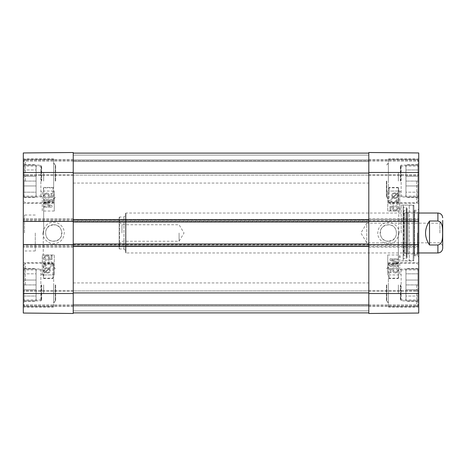 <?xml version="1.0" encoding="UTF-8"?>
<svg xmlns="http://www.w3.org/2000/svg" width="466" height="466" viewBox="0 0 466 466"><rect width="100%" height="100%" fill="white"/><g stroke="black" fill="none" stroke-linecap="round" stroke-linejoin="round"><path stroke-width="0.35" stroke-dasharray="2.33 1.75" d="M43.67 284.924L43.67 293.184L43.67 284.924M43.67 181.076L43.67 172.816L43.67 181.076M53.654 224.746C43.006 224.239 43.006 241.761 53.654 241.254C64.308 241.761 64.308 224.239 53.654 224.746C46.885 225.987 44.404 229.93 46.216 236.582C49.478 244.4 62.368 241.464 61.914 233C61.413 227.985 58.658 225.241 53.654 224.752M53.654 278.54L43.67 278.54L43.67 263.698L53.654 263.698L53.654 265.364L52.856 264.228L43.67 264.228L43.67 278.179L52.856 278.179L53.654 277.375L53.654 307.094L53.654 263.698M43.67 278.179L43.67 278.54M53.654 187.46L43.67 187.46L43.67 202.302L43.67 187.821L52.856 187.821L53.654 188.625L53.654 158.906L53.654 203.24L53.654 200.636L52.856 201.772L43.67 201.772M43.67 187.821L43.67 187.46M43.67 263.698L43.67 264.228M43.67 202.302L53.654 202.302M52.856 201.772L52.856 187.821M25.298 181.076L25.298 159.308L25.298 181.076M53.654 200.636L53.654 188.625M52.856 264.228L52.856 278.179M25.298 284.924L25.298 263.156L25.298 284.924M53.654 265.364L53.654 277.375M41.672 181.076L41.672 165.896L41.672 181.076M36.08 165.098L24.098 165.098L24.098 164.696L24.098 176.2L36.08 176.2L36.08 181.076L36.08 176.2L24.098 176.2L24.098 181.076L24.098 165.098L36.08 165.098L36.08 169.974L24.098 169.974L36.08 169.974L36.08 165.098L24.098 165.098L36.08 165.098L36.08 197.054L24.098 197.054L24.098 192.178L36.08 192.178L36.08 197.054L36.08 192.178L24.098 192.178L24.098 197.054L36.08 197.054L36.08 197.45L36.08 165.098L40.874 165.098L40.874 197.054L40.874 165.098L41.672 165.896M24.098 181.076L36.08 181.076L24.098 181.076L24.098 185.951L36.08 185.951L24.098 185.951L24.098 160.502L24.098 181.076M36.08 197.054L24.098 197.054L24.098 197.45L24.098 197.054L40.874 197.054L41.672 196.25M24.098 185.951L24.098 192.178L24.098 185.951M36.08 185.951L36.08 192.178L36.08 185.951M36.08 169.974L36.08 176.2L36.08 169.974M41.672 284.924L41.672 300.104L41.672 284.924M36.08 268.946L24.098 268.946L24.098 268.55L24.098 280.049L36.08 280.049L36.08 284.924L36.08 280.049L24.098 280.049L24.098 284.924L24.098 268.946L36.08 268.946L36.08 273.822L24.098 273.822L36.08 273.822L36.08 268.946L24.098 268.946L36.08 268.946L36.08 300.902L24.098 300.902L24.098 296.026L36.08 296.026L36.08 300.902L36.08 296.026L24.098 296.026L24.098 300.902L36.08 300.902L36.08 301.304L36.08 268.946L40.874 268.946L40.874 300.902L40.874 268.946L41.672 269.75M24.098 284.924L36.08 284.924L24.098 284.924L24.098 289.8L36.08 289.8L24.098 289.8L24.098 264.356L24.098 305.498L24.098 284.924M36.08 300.902L24.098 300.902L24.098 301.304L24.098 300.902L40.874 300.902L41.672 300.104M24.098 289.8L24.098 296.026L24.098 289.8M36.08 289.8L36.08 296.026L36.08 289.8M36.08 273.822L36.08 280.049L36.08 273.822M46.647 194.007C47.812 194.066 48.417 194.631 48.464 195.714L47.683 197.17L47.806 198.085L51.907 197.316L51.907 193.343L50.969 193.343L50.969 196.53L48.825 196.961L49.326 195.452C49.221 193.926 48.359 193.099 46.74 192.965L44.858 193.6L43.891 195.697C43.961 197.211 44.701 198.067 46.117 198.266L46.204 197.235L44.684 195.703C44.748 194.66 45.4 194.095 46.635 194.007C47.8 194.066 48.406 194.631 48.452 195.714L47.672 197.17L47.794 198.085L51.901 197.316L51.901 193.343L50.963 193.343L50.963 196.53L48.819 196.961L49.314 195.452C49.215 193.926 48.353 193.099 46.728 192.965L44.847 193.6L43.88 195.697C43.95 197.211 44.689 198.067 46.111 198.266L46.192 197.235L44.695 195.703C44.759 194.66 45.406 194.095 46.647 194.007L46.635 194.007M52 207.195L52 205.605L45.167 203.327L52 200.986L52 199.565L44.014 199.565L44.014 200.584L50.701 200.584L44.014 202.914L44.014 203.863L50.817 206.182L44.014 206.182L44.014 207.195L52.011 207.195L52 205.605M52.011 205.605L45.173 203.327L52 200.986M52.011 200.986L52 199.565M52.011 199.565L44.014 199.565M44.025 199.565L44.014 200.584M44.025 200.584L50.707 200.584L44.014 202.914M44.025 202.914L44.014 203.863M44.025 203.863L50.823 206.182L44.014 206.182M44.025 206.182L44.014 207.195M44.025 207.195L52.011 207.195M51.138 255.49L51.138 258.671L48.994 259.102L49.495 257.593C49.39 256.067 48.528 255.24 46.903 255.112L45.021 255.741L44.054 257.838C44.124 259.358 44.87 260.214 46.285 260.407L46.367 259.381L44.847 257.844C44.911 256.801 45.563 256.236 46.804 256.149L46.804 256.149C47.969 256.207 48.575 256.778 48.615 257.855L47.841 259.312L47.963 260.232L52.064 259.457L52.064 255.49L51.126 255.49L51.126 258.671L48.982 259.102L49.483 257.593C49.379 256.067 48.516 255.24 46.897 255.112L45.016 255.741L44.043 257.838C44.113 259.358 44.858 260.214 46.274 260.407L46.361 259.381L44.858 257.844C44.922 256.801 45.575 256.236 46.816 256.149C47.981 256.207 48.586 256.778 48.627 257.855L47.847 259.312L47.969 260.232L52.076 259.457L52.076 255.49L51.126 255.49M44.87 266.622L47.142 264.694C48.441 263.092 49.402 262.358 50.019 262.486L51.4 263.989L49.798 265.544L49.903 266.558C51.423 266.383 52.192 265.521 52.209 263.966C52.099 262.364 51.359 261.537 49.99 261.473C49.233 261.269 48.126 262.055 46.67 263.832L45.132 265.375L45.132 261.461L44.177 261.461L44.177 266.738L44.864 266.622L47.13 264.694C48.429 263.092 49.39 262.358 50.008 262.486L51.388 263.989L49.786 265.544L49.891 266.558C51.411 266.383 52.18 265.521 52.198 263.966C52.087 262.364 51.347 261.537 49.984 261.473L49.984 261.473C49.221 261.269 48.114 262.055 46.658 263.832L45.12 265.375L45.12 261.461L44.177 261.461L44.188 266.738L44.864 266.622M47.165 268.288L48.662 268.637L47.153 268.288C45.598 268.381 44.8 269.063 44.759 270.338C44.812 269.063 45.61 268.381 47.165 268.288M44.905 271.096L44.771 270.338L44.905 271.096M45.254 271.672L48.656 268.637L45.26 271.672M49.076 268.975L45.662 272.022L49.076 268.975L49.606 270.321C49.6 271.608 48.796 272.295 47.188 272.389L45.674 272.022L47.177 272.389C48.784 272.295 49.588 271.608 49.594 270.321L49.076 268.975M50.392 267.799L50.048 267.391L49.245 268.113L47.177 267.472C45.19 267.63 44.154 268.579 44.078 270.315L44.707 272.156L43.938 272.849L44.282 273.251L45.086 272.534L47.165 273.204C49.157 273.076 50.194 272.115 50.276 270.327L49.629 268.48L50.404 267.799L50.048 267.391M50.06 267.391L49.256 268.113L47.183 267.472C45.196 267.63 44.165 268.579 44.089 270.315L44.719 272.156L43.95 272.849L44.282 273.251M44.287 273.251L45.097 272.534L47.165 273.204M47.177 273.204C49.169 273.076 50.206 272.115 50.287 270.327L49.635 268.48L50.404 267.799M54.272 274.94L42.289 274.94L42.289 254.966L54.272 254.966L54.272 274.94L54.254 254.966L42.272 254.966L42.272 274.94L54.254 274.94M54.272 211.034L42.289 211.034L42.289 191.06L54.272 191.06L42.272 191.06L42.272 211.034L54.272 211.034L54.254 191.06L54.272 211.034M42.971 232.994C44.305 225.812 47.788 222.259 53.415 222.334C57.609 221.787 64.052 225.899 64.308 232.551C63.964 239.081 60.627 242.786 54.283 243.66C49.239 244.44 42.534 239.11 42.971 232.994M23.3 293.516L23.3 152.953L23.3 175.484L23.3 152.953L73.226 152.516L73.226 313.484L73.226 290.516L73.226 313.484L23.3 313.047L23.3 293.516L73.226 293.516M41.276 284.924L41.276 299.906L41.276 284.924M41.276 181.076L41.276 166.094L41.276 181.076M73.226 152.516L73.226 175.484L73.226 152.516L23.3 152.953L73.226 152.516M418.736 244.586L418.736 246.38L418.736 244.586L368.804 244.586L368.804 243.986L368.804 246.578L368.804 173.084L368.804 292.916L368.804 244.586L73.226 244.586L73.226 246.578L73.226 243.986L73.226 312.884L73.226 173.084L73.226 247.178L73.226 244.586L23.3 244.586L23.3 247.178L23.3 244.586M23.3 284.924L23.3 307.094L23.3 284.924M23.3 181.076L23.3 158.906L23.3 181.076M24.5 233L24.5 215.024L24.5 233M23.3 233L23.3 252.17L23.3 233M35.282 233L35.282 250.976L35.282 233M23.3 221.414L23.3 218.822L23.3 221.414L418.736 221.414L418.736 218.822L418.736 221.414M23.3 313.047L23.3 290.516L23.3 313.047L73.226 313.484L23.3 313.047M73.226 247.178L23.3 247.178L73.226 247.178M73.226 218.822L23.3 218.822L73.226 218.822M73.226 175.484L23.3 175.484L73.226 175.484M73.226 160.304L23.3 160.304L73.226 160.304M73.226 290.516L23.3 290.516L73.226 290.516M73.226 305.696L23.3 305.696L73.226 305.696M53.654 284.924L53.654 302.9L53.654 284.924M55.652 284.924L55.652 300.902L55.652 284.924M53.654 181.076L53.654 163.1L53.654 181.076M55.652 181.076L55.652 165.098L55.652 181.076M43.67 233L43.67 187.845L43.67 233M43.274 233L43.274 276.955L43.274 233M398.366 284.924L398.366 293.184L398.366 284.924M398.366 181.076L398.366 172.816L398.366 181.076M388.376 241.254C399.03 241.761 399.03 224.239 388.376 224.746C377.728 224.239 377.728 241.761 388.376 241.254C395.151 240.013 397.632 236.07 395.815 229.418C392.558 221.6 379.673 224.536 380.122 233C380.623 238.015 383.378 240.765 388.376 241.248M388.376 263.698L398.366 263.698L398.366 278.54L388.376 278.54L388.376 277.375L389.174 278.179L398.366 278.179L398.366 264.228L389.174 264.228L388.376 265.364L388.376 262.76L388.376 307.094L388.376 278.54M398.366 264.228L398.366 263.698M388.376 202.302L398.366 202.302L398.366 187.46L398.366 201.772L389.174 201.772L388.376 200.636L388.376 203.24L388.376 158.906L388.376 188.625L389.174 187.821L398.366 187.821M398.366 201.772L398.366 202.302M398.366 278.54L398.366 278.179M398.366 233L398.366 278.155L398.366 233M398.366 187.46L388.376 187.46M389.174 187.821L389.174 201.772M416.738 181.076L416.738 202.844L416.738 181.076M388.376 188.625L388.376 200.636M389.174 278.179L389.174 264.228M416.738 284.924L416.738 306.692L416.738 284.924M388.376 277.375L388.376 265.364M400.358 181.076L400.358 165.896L400.358 181.076M405.95 197.054L417.938 197.054L417.938 197.45L417.938 185.951L405.95 185.951L405.95 181.076L405.95 185.951L417.938 185.951L417.938 181.076L417.938 197.054L405.95 197.054L405.95 192.178L417.938 192.178L405.95 192.178L405.95 197.054L417.938 197.054L405.95 197.054L405.95 165.098L417.938 165.098L417.938 169.974L405.95 169.974L405.95 165.098L405.95 169.974L417.938 169.974L417.938 165.098L405.95 165.098L405.95 164.696L405.95 197.054L401.162 197.054L401.162 165.098L401.162 197.054L400.358 196.25M417.938 181.076L405.95 181.076L417.938 181.076L417.938 176.2L405.95 176.2L417.938 176.2L417.938 201.644L417.938 160.502L417.938 181.076M405.95 165.098L417.938 165.098L417.938 164.696L417.938 165.098L401.162 165.098L400.358 165.896M417.938 176.2L417.938 169.974L417.938 176.2M405.95 176.2L405.95 169.974L405.95 176.2M405.95 192.178L405.95 185.951L405.95 192.178M400.358 284.924L400.358 300.104L400.358 284.924M405.95 300.902L417.938 300.902L417.938 301.304L417.938 289.8L405.95 289.8L405.95 284.924L405.95 289.8L417.938 289.8L417.938 284.924L417.938 300.902L405.95 300.902L405.95 296.026L417.938 296.026L405.95 296.026L405.95 300.902L417.938 300.902L405.95 300.902L405.95 268.946L417.938 268.946L417.938 273.822L405.95 273.822L405.95 268.946L405.95 273.822L417.938 273.822L417.938 268.946L405.95 268.946L405.95 268.55L405.95 300.902L401.162 300.902L401.162 268.946L401.162 300.902L400.358 300.104M417.938 284.924L405.95 284.924L417.938 284.924L417.938 280.049L405.95 280.049L417.938 280.049L417.938 305.498L417.938 284.924M405.95 268.946L417.938 268.946L417.938 268.55L417.938 268.946L401.162 268.946L400.358 269.75M417.938 280.049L417.938 273.822L417.938 280.049M405.95 280.049L405.95 273.822L405.95 280.049M405.95 296.026L405.95 289.8L405.95 296.026M413.942 233L413.942 205.04L413.942 233M413.942 255.613L413.942 210.387L413.942 255.613L414.484 254.914L414.484 211.086L414.484 254.914L417.88 254.069L417.88 211.931L417.88 254.069L417.938 213.026L417.938 252.974L414.093 253.929L414.093 212.071L414.093 253.929L407.872 253.929L407.872 212.071L407.872 253.929L404.733 252.974L404.733 213.026L404.733 252.974L403.777 253.848L403.777 212.152L403.94 255.368L403.94 210.632L403.94 255.368L406.515 256.463L406.515 209.537L406.515 256.463C407.418 257.261 407.325 257.925 406.236 258.449L403.346 258.805L403.346 207.195L403.154 260.96L403.154 205.04L403.154 260.96L409.253 260.64L409.253 205.36L409.253 260.64L413.144 260.64L413.942 259.842L413.942 206.158L413.942 259.842M401.162 233L401.162 205.04L401.162 233M395.384 271.993C394.219 271.934 393.619 271.369 393.572 270.286L394.353 268.83L394.23 267.915L390.124 268.684L390.124 272.657L391.061 272.657L391.061 269.47L393.205 269.039L392.71 270.548C392.809 272.074 393.671 272.901 395.296 273.035L397.178 272.4L398.145 270.303C398.075 268.789 397.335 267.933 395.914 267.734L395.832 268.765L397.352 270.297C397.288 271.34 396.636 271.905 395.395 271.993C394.23 271.934 393.624 271.369 393.584 270.286L394.364 268.83L394.242 267.915L390.135 268.684L390.135 272.657L391.073 272.657L391.073 269.47L393.217 269.039L392.716 270.548C392.821 272.074 393.683 272.901 395.308 273.035L397.189 272.4L398.156 270.303C398.086 268.789 397.341 267.933 395.925 267.734L395.844 268.765L397.341 270.297C397.277 271.34 396.624 271.905 395.384 271.993L395.395 271.993M390.03 258.805L390.03 260.395L396.869 262.673L390.03 265.014L390.03 266.435L398.022 266.435L398.022 265.416L391.335 265.416L398.022 263.086L398.022 262.137L391.219 259.818L398.022 259.818L398.022 258.805L390.025 258.805L390.03 260.395M390.025 260.395L396.857 262.673L390.03 265.014M390.025 265.014L390.03 266.435M390.025 266.435L398.011 266.435L398.011 265.416L391.323 265.416L398.011 263.086L398.011 262.137L391.207 259.818L398.011 259.818L398.011 258.805L390.025 258.805M394.184 206.688L394.061 205.768L389.96 206.543L389.96 210.51L390.898 210.51L390.898 207.329L393.042 206.898L392.541 208.407C392.646 209.933 393.508 210.76 395.127 210.888L397.009 210.259L397.976 208.162C397.912 206.642 397.166 205.786 395.75 205.593L395.663 206.619L397.183 208.156C397.119 209.199 396.473 209.764 395.232 209.851L395.232 209.851C394.067 209.793 393.461 209.222 393.415 208.145L394.195 206.688L394.073 205.768L389.972 206.543L389.972 210.51L390.91 210.51L390.91 207.329L393.054 206.898L392.553 208.407C392.657 209.933 393.52 210.76 395.139 210.888L397.02 210.259L397.987 208.162C397.917 206.642 397.178 205.786 395.762 205.593L395.675 206.619L397.178 208.156C397.114 209.199 396.461 209.764 395.22 209.851C394.055 209.793 393.45 209.222 393.403 208.145L394.195 206.688M397.16 199.378L394.894 201.306C393.595 202.908 392.634 203.642 392.017 203.514L390.636 202.011L392.238 200.456L392.133 199.442C390.613 199.617 389.844 200.479 389.826 202.034C389.937 203.636 390.677 204.463 392.04 204.527C392.803 204.731 393.91 203.945 395.366 202.168L396.898 200.625L396.898 204.539L397.853 204.539L397.853 199.262L397.172 199.378L394.9 201.306C393.601 202.908 392.646 203.642 392.028 203.514L390.648 202.011L392.25 200.456L392.145 199.442C390.625 199.617 389.856 200.479 389.838 202.034C389.943 203.636 390.683 204.463 392.052 204.527L392.052 204.527C392.815 204.731 393.921 203.945 395.378 202.168L396.91 200.625L396.91 204.539L397.853 204.539L397.842 199.262L397.172 199.378M394.871 197.712L393.368 197.363L394.883 197.712C396.438 197.619 397.236 196.937 397.277 195.662C397.224 196.937 396.426 197.619 394.871 197.712M397.125 194.905L397.265 195.662L397.137 194.905M393.368 197.363L396.77 194.328L393.38 197.363M392.96 197.025L396.368 193.978L392.96 197.025L392.43 195.679C392.436 194.392 393.24 193.705 394.842 193.611L396.362 193.978L394.853 193.611C393.252 193.705 392.442 194.392 392.442 195.679L392.96 197.025M391.976 198.609L392.78 197.887L394.848 198.528C396.834 198.37 397.871 197.421 397.947 195.685L397.317 193.844L398.086 193.151L397.743 192.749L396.933 193.466L394.859 192.796C392.867 192.924 391.83 193.885 391.749 195.673L392.395 197.52L391.632 198.201L391.988 198.609L392.791 197.887L394.859 198.528C396.846 198.37 397.877 197.421 397.958 195.685L397.323 193.844L398.098 193.151L397.754 192.749L396.945 193.466L394.871 192.796C392.879 192.924 391.842 193.885 391.76 195.673L392.407 197.52L391.638 198.201L391.988 198.609M387.764 191.06L399.746 191.06L399.746 211.034L387.764 211.034L387.764 191.06L387.782 211.034L399.764 211.034L399.764 191.06L387.782 191.06M387.764 254.966L399.746 254.966L399.746 274.94L387.764 274.94L399.764 274.94L399.764 254.966L387.764 254.966L387.782 274.94L387.764 254.966M399.059 233.006C397.725 240.188 394.248 243.741 388.621 243.666C384.427 244.213 377.984 240.101 377.728 233.454C378.066 226.925 381.404 223.22 387.753 222.34C392.797 221.56 399.502 226.895 399.059 233.006M418.736 172.484L418.736 313.047L418.736 290.516L418.736 313.047L368.804 313.484L368.804 152.516L368.804 175.484L368.804 152.516L418.736 152.953L418.736 172.484L368.804 172.484M400.76 284.924L400.76 299.906L400.76 284.924M400.76 181.076L400.76 166.094L400.76 181.076M368.804 313.484L368.804 290.516L368.804 313.484L418.736 313.047L368.804 313.484M368.804 246.38L368.804 247.178L368.804 246.38L418.736 246.38L418.736 247.178L418.736 246.38L368.804 246.38M368.804 219.62L368.804 218.822L368.804 219.62L418.736 219.62L368.804 219.62M418.736 181.076L418.736 158.906L418.736 181.076M418.736 284.924L418.736 307.094L418.736 284.924M417.536 233L417.536 255.77L417.536 233M418.736 233L418.736 209.036L418.736 233M418.736 152.953L418.736 175.484L418.736 152.953L368.804 152.516L418.736 152.953M368.804 218.822L418.736 218.822L368.804 218.822M368.804 247.178L418.736 247.178L368.804 247.178M368.804 290.516L418.736 290.516L368.804 290.516M368.804 305.696L418.736 305.696L368.804 305.696M368.804 175.484L418.736 175.484L368.804 175.484M368.804 160.304L418.736 160.304L368.804 160.304M388.376 284.924L388.376 302.9L388.376 284.924M386.378 284.924L386.378 300.902L386.378 284.924M388.376 181.076L388.376 163.1L388.376 181.076M386.378 181.076L386.378 197.054L386.378 181.076M398.762 233L398.762 189.045L398.762 233M73.226 233L73.226 183.074L73.226 233M368.804 233L368.804 282.926L368.804 233M368.804 153.116L368.804 173.084L73.226 173.084L73.226 153.116L73.226 175.082L73.226 173.084L368.804 173.084L368.804 153.116L73.226 153.116L368.804 153.116L368.804 160.706L73.226 160.706L368.804 160.706L368.804 175.082L73.226 175.082L368.804 175.082L368.804 160.706L73.226 160.706L368.804 160.706L368.804 153.116L73.226 153.116M368.804 312.884L368.804 292.916L368.804 312.884L73.226 312.884L368.804 312.884L368.804 305.294L73.226 305.294L368.804 305.294L368.804 290.918L73.226 290.918L368.804 290.918L368.804 305.294L73.226 305.294L368.804 305.294L368.804 312.884L73.226 312.884M368.804 243.986L73.226 243.986M368.804 246.578L73.226 246.578L368.804 246.578M368.804 222.014L368.804 219.422L73.226 219.422L368.804 219.422L368.804 222.014L73.226 222.014M439.904 233L439.904 223.179L439.904 233M442.7 245.617L439.904 242.821L366.806 242.821L360.905 233L366.806 223.179L366.806 242.821L366.806 223.179L439.904 223.179L442.7 220.383L442.7 248.18M429.518 221.018C424.241 229.004 424.241 236.996 429.518 244.982L437.906 244.982C443.061 243.869 442.467 237.124 442.63 233C442.467 228.876 443.061 222.131 437.906 221.018L429.518 221.018L429.518 244.982M121.958 233L121.958 224.746L121.958 233M119.162 233L119.162 244.05L119.162 233M179.078 233L179.078 241.254L179.078 233M119.162 248.576L119.162 217.424L119.162 248.576L119.564 248.978L119.564 217.022L119.564 248.978L123.956 248.978L125.552 250.574L125.552 215.426L125.552 250.574M418.736 252.974L125.954 252.974L125.954 213.026L125.954 252.974L125.552 252.572L125.552 213.428L125.552 252.572M73.226 172.484L23.3 172.484M73.226 246.38L23.3 246.38L73.226 246.38M73.226 219.62L23.3 219.62L73.226 219.62M73.226 220.616L23.3 220.616M73.226 245.384L23.3 245.384M73.226 174.686L23.3 174.686L73.226 174.686M73.226 161.102L23.3 161.102L73.226 161.102M73.226 159.506L23.3 159.506L73.226 159.506M73.226 291.314L23.3 291.314L73.226 291.314M73.226 304.898L23.3 304.898L73.226 304.898M73.226 306.494L23.3 306.494L73.226 306.494M55.256 284.924L55.256 300.902L55.256 284.924M55.256 181.076L55.256 165.098L55.256 181.076M413.144 260.64L413.144 205.36L413.144 260.64M406.236 258.449L406.236 207.551L406.236 258.449M368.804 293.516L418.736 293.516M368.804 245.384L418.736 245.384M368.804 220.616L418.736 220.616M368.804 291.314L418.736 291.314L368.804 291.314M368.804 304.898L418.736 304.898L368.804 304.898M368.804 306.494L418.736 306.494L368.804 306.494M368.804 174.686L418.736 174.686L368.804 174.686M368.804 161.102L418.736 161.102L368.804 161.102M368.804 159.506L418.736 159.506L368.804 159.506M386.78 284.924L386.78 300.902L386.78 284.924M386.78 181.076L386.78 197.054L386.78 181.076M368.804 292.916L73.226 292.916M368.804 310.886L73.226 310.886L368.804 310.886M368.804 306.098L73.226 306.098L368.804 306.098M368.804 304.496L73.226 304.496L368.804 304.496M368.804 244.784L73.226 244.784M368.804 245.78L73.226 245.78M368.804 220.22L73.226 220.22M368.804 221.216L73.226 221.216M368.804 155.114L73.226 155.114L368.804 155.114M368.804 159.902L73.226 159.902L368.804 159.902M368.804 161.504L73.226 161.504L368.804 161.504M368.804 173.084L73.226 173.084M437.906 213.026L437.906 221.018M437.906 244.982L437.906 252.974M123.956 248.978L123.956 217.022L123.956 248.978M24.098 201.644L25.298 202.844L52.856 202.844L53.654 202.046M24.098 160.502L25.298 159.308L52.856 159.308L53.654 160.106M24.098 305.498L25.298 306.692L52.856 306.692L53.654 305.894M24.098 264.356L25.298 263.156L52.856 263.156L53.654 263.954M41.276 170.422L41.672 170.818M41.276 191.73L41.672 191.328M24.098 197.45L36.08 197.45M24.098 164.696L36.08 164.696M41.276 274.27L41.672 274.672M41.276 295.578L41.672 295.182M24.098 301.304L36.08 301.304M24.098 268.55L36.08 268.55M41.276 269.948L23.3 269.948M41.276 299.906L23.3 299.906M41.276 166.094L23.3 166.094M41.276 196.052L23.3 196.052M53.654 262.76L23.3 262.76M53.654 307.094L23.3 307.094M53.654 158.906L23.3 158.906M53.654 203.24L23.3 203.24M35.282 215.024L24.5 215.024L23.3 213.83M35.282 250.976L24.5 250.976L23.3 252.17M53.654 267.35L55.652 268.946L53.654 266.954M53.654 302.498L55.652 300.902L53.654 302.9M53.654 163.502L55.652 165.098L53.654 163.1M53.654 198.65L55.652 197.054L53.654 199.046M43.67 187.845L43.274 189.045M43.67 278.155L43.274 276.955M43.67 196.268L43.274 195.073M43.67 269.732L43.274 270.927M417.938 160.502L416.738 159.308L389.174 159.308L388.376 160.106M417.938 201.644L416.738 202.844L389.174 202.844L388.376 202.046M417.938 264.356L416.738 263.156L389.174 263.156L388.376 263.954M417.938 305.498L416.738 306.692L389.174 306.692L388.376 305.894M400.76 191.73L400.358 191.328M400.76 170.422L400.358 170.818M417.938 164.696L405.95 164.696M417.938 197.45L405.95 197.45M400.76 295.578L400.358 295.182M400.76 274.27L400.358 274.672M417.938 268.55L405.95 268.55M417.938 301.304L405.95 301.304M413.942 206.158L413.144 205.36L403.154 205.04L403.346 207.195L406.236 207.551L407.15 208.582L406.515 209.537L403.94 210.632L403.777 212.152L404.733 213.026L407.872 212.071L414.093 212.071L417.938 213.026L417.88 211.931L414.484 211.086L413.942 210.387M407.15 257.418L407.15 208.582L407.15 257.418M401.162 260.96L413.942 260.96M401.162 205.04L413.942 205.04M388.376 203.24L418.736 203.24M388.376 158.906L418.736 158.906M388.376 307.094L418.736 307.094M388.376 262.76L418.736 262.76M400.76 196.052L418.736 196.052M400.76 166.094L418.736 166.094M400.76 299.906L418.736 299.906M400.76 269.948L418.736 269.948M413.942 255.77L417.536 255.77L418.736 256.964M413.942 210.23L417.536 210.23L418.736 209.036M398.366 256.964L401.162 256.964M398.366 209.036L401.162 209.036M388.376 302.498L386.378 300.902L388.376 302.9M388.376 267.35L386.378 268.946L388.376 266.954M388.376 198.65L386.378 197.054L388.376 199.046M388.376 163.502L386.378 165.098L388.376 163.1M398.366 278.155L398.762 276.955M398.366 187.845L398.762 189.045M398.366 196.268L398.762 195.073M398.366 269.732L398.762 270.927M73.226 282.926L368.804 282.926M73.226 183.074L368.804 183.074M119.162 244.05L121.958 241.254L179.078 241.254L184.035 233L179.078 224.746L121.958 224.746L119.162 221.95M125.552 213.428L125.954 213.026L418.736 213.026M119.162 217.424L119.564 217.022L123.956 217.022L125.552 215.426"/><path stroke-width="0.7" d="M23.3 244.586L23.3 313.047L73.226 313.484L73.226 244.586L23.3 244.586L23.3 221.414L73.226 221.414L73.226 152.516L23.3 152.953L23.3 221.414M418.736 221.414L418.736 152.953L368.804 152.516L368.804 221.414L418.736 221.414L418.736 244.586L368.804 244.586L368.804 313.484L418.736 313.047L418.736 244.586M73.226 221.414L73.226 244.586M368.804 312.884L73.226 312.884M368.804 244.586L368.804 243.986L73.226 243.986M368.804 243.986L368.804 222.014L73.226 222.014M368.804 222.014L368.804 221.414M368.804 153.116L73.226 153.116M418.736 252.974L437.906 252.974C440.819 252.689 442.415 251.092 442.7 248.18L442.7 220.383M429.518 221.018L437.906 221.018C443.061 222.131 442.467 228.876 442.63 233C442.467 237.124 443.061 243.869 437.906 244.982L429.518 244.982C424.241 236.996 424.241 229.004 429.518 221.018L429.518 244.982M73.226 172.484L23.3 172.484M73.226 293.516L23.3 293.516M368.804 293.516L418.736 293.516M368.804 172.484L418.736 172.484M368.804 292.916L73.226 292.916M368.804 245.984L73.226 245.984M368.804 220.016L73.226 220.016M368.804 173.084L73.226 173.084M437.906 221.018L437.906 213.026C440.819 213.311 442.415 214.908 442.7 217.82M437.906 252.974L437.906 244.982M437.906 213.026L418.736 213.026"/></g></svg>
